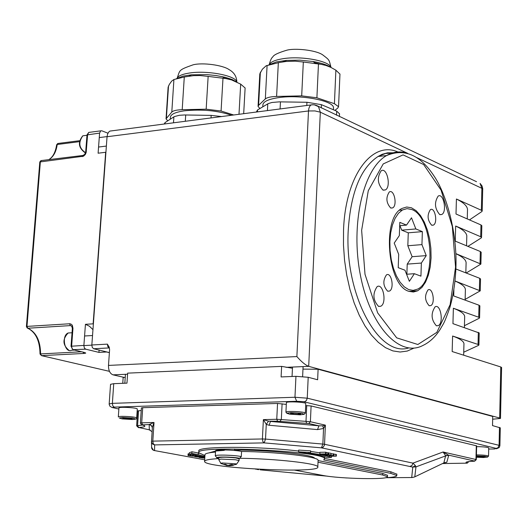 <?xml version="1.0" encoding="UTF-8"?>
<svg xmlns="http://www.w3.org/2000/svg" width="528" height="528" viewBox="0 0 528 528"><rect width="100%" height="100%" fill="white"/><g stroke="black" fill="none" stroke-linecap="round" stroke-linejoin="round"><path stroke-width="0.79" d="M150.137 424.208L152.374 427.198L154.011 422.492L149.186 424.532L151.371 425.515L152.341 427.706M150.19 430.01L138.659 427.482C145.464 427.04 146.632 426.182 142.164 424.908L149.186 424.532L149.299 429.832L152.077 431.719M142.619 424.703L141.715 422.816L154.011 422.492L152.81 441.124L151.457 441.335M322.733 425.839L323.539 428.459L325.38 425.152L322.733 425.839L318.919 425.812L317.519 429.601L323.539 428.459L322.859 444.074L265.518 439.078L264.172 442.886L262.845 441.573L262.403 438.966L152.81 441.124L153.245 443.639L154.618 444.906L152.559 444.048L151.49 442.081L152.374 427.198M268.495 421.172L263.386 419.621L266.264 424.393L268.495 421.172L277.636 421.252L308.834 423.529L318.919 425.812L270.468 421.436L269.115 425.258L317.519 429.601M256.007 469.207L255.367 469.088M258.634 469.656L256.78 469.346M260.159 469.834L327.809 476.216M151.463 441.83L151.642 448.213L152.599 449.757L154.592 450.582L153.813 450.443M204.692 459.782L154.592 450.582L154.618 444.906L264.172 442.886L321.453 447.843L322.859 444.074L324.548 444.299L324.337 445.46L323.044 447.282L321.453 447.843L412.777 467.102L415.978 466.871L415.397 465.643L412.777 467.102L411.708 477.536L412.309 477.536M415.397 465.643L412.955 463.129L412.058 465.439L410.032 466.415M269.115 425.258L266.264 424.393L265.518 439.078L262.403 438.966L263.386 419.621L276.758 419.272L277.636 421.252M142.712 407.695L141.715 422.816L140.389 423.034L141.385 407.933L142.712 407.695L277.543 403.451L286.301 404.402M305.692 405.59L311.104 405.959L476.645 445.85M476.296 445.678L475.959 459.499L443.065 451.994L445.698 455.75L448.345 455.077L443.065 451.994L412.955 463.129L324.548 444.299L325.38 425.152L310.391 421.733L308.834 423.529M414.322 477.068L411.708 477.536L386.45 477.701M445.599 455.915L415.978 466.871L414.784 476.85L443.758 462.97L446.807 462.284L448.76 455.209L445.599 455.915L443.817 462.937M346.83 477.972L345.734 477.906M476.645 445.83L476.309 459.644L475.959 459.499L474.56 461.05L448.345 455.077M198.739 452.555L198.832 451.011C196 446.173 259.367 446.068 298.617 451.064M324.106 456.522L324.595 457.466M324.555 458.403L390.898 471.801L396.845 474.184M326.198 452.681L328.244 452.747L328.172 454.456L322.76 454.436L325.598 453.928L319.836 454.007L324.845 454.034L322.417 454.535L328.172 454.456M319.836 454.007L319.909 452.305L325.677 452.212L326.212 452.324L326.139 454.034M188.72 453.816L188.621 455.459L187.994 455.466L188.093 453.829L189.262 453.922M189.235 454.37L189.334 452.727L191.954 451.777L198.277 452.965L198.178 454.615L191.855 453.433L189.235 454.37L192.977 454.469L204.838 457.202M198.271 453.11L199.175 453.394M298.584 451.81L298.663 450.087L310.603 450.846L310.523 452.562L298.584 451.81L304.966 453.011C315.559 454.417 322.733 455.855 326.495 457.321L331.419 457.459C327.433 455.869 319.645 454.298 308.055 452.76L310.523 452.562M310.576 451.381L319.889 452.852M333.696 454.067L336.389 454.483L336.323 456.179L329.386 455.915L336.323 456.179M330.983 453.79L333.703 453.875L333.637 455.578L326.416 455.288L333.637 455.578M328.238 452.866L331.003 453.321L330.931 455.024L328.693 454.562L329.776 454.931L325.314 454.634L326.957 454.971L325.387 454.997L322.938 454.641L325.182 455.103L330.931 455.024M81.609 351.78L40.59 353.918L40.022 354.017L41.501 355.641L40.59 353.918C40.425 340.751 36.168 332.185 27.819 328.231L26.968 326.403L26.407 326.548L27.218 328.046L27.819 328.231L70.382 325.598L71.709 326.027L72.362 328.502L72.963 328.357L72.362 325.387L71.498 324.364L69.96 323.75L26.968 326.403L40.366 161.733L41.428 160.552M83.246 155.423L40.96 160.611L39.805 161.971L83.497 156.215L85.292 154.519L86.15 152.572L87.602 134.66L88.737 132.416L89.641 132.297M79.517 140.712L57.776 143.491L56.648 144.764L58.219 143.431M85.727 151.793L86.328 151.529M84.17 352.394L73.22 349.747L72.059 348.52L71.61 346.447L72.963 328.357M109.388 352.658L106.643 351.991L98.967 352.387L85.694 349.173L84.46 348.15L83.86 345.787L85.437 324.311L93.133 323.836L105.666 152.282L98.102 153.206L99.594 133.102L100.716 130.852L101.805 130.792L107.963 133.195M318.094 460.495L318.107 460.284C319.051 456.806 276.83 451.843 241.567 451.466L241.289 456.601L239.606 458.291C275.048 458.594 318.813 463.551 317.81 466.963C320.912 473.873 202.99 468.039 204.6 461.373C204.666 460.066 209.385 459.149 218.75 458.608M241.567 451.466C235.752 449.929 214.771 449.348 215.576 450.747L215.292 455.836M142.514 425L136.64 425.825L137.63 410.929L141.22 410.48M109.395 352.585L93.661 348.751L109.204 347.926L107.824 346.606L107.389 344.137L91.839 344.982L92.275 347.437L93.661 348.751M91.839 344.982L107.052 136.732L308.497 110.959L314.972 110.933L320.324 112.187L318.483 106.636L314.292 104.821M112.094 130.799L109.857 131.089L108.669 132.099L107.573 134.119L107.052 136.732M313.111 104.729L310.985 104.973L309.903 106.036L308.933 108.174L308.497 110.959L296.881 356.572L108.484 365.409L109.6 349.688L109.23 347.193L107.389 344.137M108.484 365.409C108.445 370.491 109.956 373.639 113.025 374.847L124.351 377.447M98.967 352.387L99.066 350.071M92.961 329.644L89.41 326.205L85.437 324.311M500.287 427.858L492.518 425.588L492.723 416.453L318.107 369.244L317.638 379.757L308.2 377.282L295.951 376.332L281.101 376.933L281.622 366.386L127.651 373.138L126.971 383.15L113.738 383.678L110.543 384.318L109.157 404.276L109.883 406.177L112.16 407.563M479.206 332.97L452.945 323.651L453.374 308.24L478.711 317.242L479.576 317.83L479.226 318.239L464.435 325.71M479.866 305.897L479.008 305.21L453.717 295.951L453.889 289.74M455.044 280.988L480.236 290.855L465.128 299.389M480.526 279.008L479.668 278.276L455.875 268.99M455.809 253.605L480.896 264.066L466.198 273.016M481.186 252.305L480.328 251.519L455.248 241.124L455.671 226.03L480.691 236.735L481.549 237.448L481.199 237.956L467.907 246.378M481.833 225.779L480.982 224.948L456.001 213.998L456.423 199.01L481.345 210.263L482.196 211.015L481.853 211.55L469.484 219.905M501.593 367.521L500.782 366.967L499.673 418.024L308.702 366.346L320.324 112.187L407.596 153.318M500.782 366.967L452.166 351.542L452.602 336.026L478.038 344.441L478.909 344.989L478.559 345.365L463.736 352.202M409.035 291.37C387.361 285.978 381.645 217.331 402.065 208.421L406.692 207.002L411.464 207.788L416.156 210.705L420.512 215.589L424.334 222.169L427.429 230.102L429.647 239.006L430.881 248.417L431.079 257.895L430.228 266.963L428.353 275.167L425.555 282.097L421.958 287.397L417.734 290.77L413.47 292.01L409.035 291.37M382.945 190.067C377.48 183.889 376.9 177.454 381.19 170.768C387.031 166.868 391.393 186.998 385.361 189.948L382.945 190.067M378.602 306.431C372.913 300.267 372.425 293.66 377.144 286.612C383.275 282.836 387.044 303.448 380.747 306.253L378.602 306.431M387.691 291.212C383.031 286.097 382.622 280.645 386.463 274.864C391.472 271.755 394.621 288.77 389.473 291.08L387.691 291.212M390.707 208.006C386.179 202.884 385.711 197.538 389.308 191.968C394.145 188.786 397.637 205.511 392.647 207.907L390.707 208.006M431.666 225.199C427.396 220.196 426.967 215.008 430.386 209.642C434.933 206.725 438.075 222.955 433.389 225.119L431.666 225.199M436.392 325.789C431.152 319.836 430.723 313.513 435.098 306.827C440.702 303.481 443.956 323.235 438.207 325.657L436.392 325.789M439.725 214.579C434.676 208.606 434.161 202.442 438.174 196.086C443.533 192.621 447.302 211.933 441.778 214.5L439.725 214.579M429.172 305.738C424.783 300.742 424.406 295.462 428.05 289.892C432.742 287.047 435.574 303.547 430.756 305.626L429.172 305.738M463.94 344.566L463.96 343.609C463.551 341.121 459.763 338.6 452.602 336.039M464.653 317.434L464.68 316.397C464.277 313.711 460.508 310.999 453.374 308.253M465.366 290.486L465.399 289.377C465.023 286.612 461.564 283.833 455.037 281.035M466.072 263.723L466.105 262.535C465.736 259.585 462.304 256.628 455.809 253.664M492.657 419.212L500.491 418.44L499.673 418.024M125.228 377.395L123.156 377.507L122.76 383.315M476.527 181.711L316.549 105.468L314.371 104.834L312.107 104.782L109.857 131.089M296.881 356.572C301.442 361.792 305.382 365.046 308.702 366.346L286.031 367.33M467.471 210.738L467.511 209.392C467.135 205.92 463.439 202.468 456.423 199.03M466.778 237.138L466.811 235.871C466.429 232.591 462.713 229.324 455.664 226.057M325.4 454.654L325.387 454.997M327.664 454.463L327.637 454.964M328.766 452.852L328.693 454.562M327.881 455.275L330.363 455.519L327.881 455.275M331.089 453.809L331.016 455.512M333.234 453.776L333.161 455.479M331.769 455.822L335.478 456.119L331.901 456.232L330.211 455.968L331.769 455.822M198.462 455.954L198.436 456.403L191.294 456.027L198.436 456.403M196.997 456.601L200.64 456.905L197.386 456.991L195.637 456.727L196.997 456.601M198.957 456.562L194.832 456.667L201.392 457.01L198.957 456.562L198.99 456.073M200.356 457.585L204.785 458.172M201.201 457.571L200.356 457.677M201.221 457.756L203.036 458.033L203.062 457.545M204.791 458.073L203.036 458.033M204.079 457.532L204.811 457.69M204.818 457.618L204.072 457.624M331.472 456.291L331.419 457.459M191.954 451.777L191.855 453.433M204.884 456.423L198.178 454.615M204.818 457.195L199.043 457.505L204.805 457.525M199.063 457.123L199.043 457.505M202.026 456.694L202 457.129M187.994 455.466L190.384 455.908L195.664 455.829L188.621 455.459M190.258 454.397L190.192 455.459M190.885 454.417L190.819 455.453M192.647 454.463L192.568 455.776M192.713 454.463L192.654 455.4M193.327 454.595L193.281 455.387M195.697 455.288L195.664 455.829M327.802 452.654L327.73 454.364M325.677 452.212L325.598 453.928M406.501 225.106L411.503 217.793L415.846 228.947L422.36 231.627L421.945 244.616L426.235 255.618L421.357 263.056L420.935 276.151L414.368 273.702L409.372 281.325L404.963 270.197L398.218 267.683L398.686 254.357L394.218 243.078L399.34 235.58L399.808 222.354L406.501 225.106L399.689 225.707M406.573 274.263L414.368 273.702M406.87 274.243L407.213 264.119L421.357 263.056M407.213 264.119L412.137 256.707L426.235 255.618M412.137 256.707L407.834 245.751L421.945 244.616M407.834 245.751L408.269 232.822L422.36 231.627M408.269 232.822L401.702 230.162L415.846 228.947M401.702 230.162L399.94 225.68M411.781 209.524L407.015 208.626L402.409 209.992L398.468 213.279L395.096 218.361L392.449 225.001L390.674 232.888L389.875 241.613L390.086 250.754L391.301 259.829L393.466 268.376L396.455 275.972L400.118 282.223L404.27 286.843L408.692 289.595L413.167 290.38L417.47 289.179C437.105 280.757 432.439 216.493 411.781 209.524M215.503 452.067C208.507 452.674 205.003 453.552 204.983 454.7L204.607 461.261M294.499 470.092L322.951 475.451C339.557 478.843 389.539 479.879 387.46 476.731L382.681 475.009L318.021 462.211M208.751 452.925L215.563 451.037M215.833 451.004L224.314 450.377M234.524 450.127C267.109 449.731 314.563 454.667 314.543 458.304M318.094 460.561L382.741 473.438L387.506 475.319M385.334 477.761C393.017 477.345 396.838 476.606 396.799 475.55L390.845 473.378L323.73 459.914L324.529 458.885C327.149 451.301 194.41 444.761 198.733 452.681L204.937 455.585M318.107 369.244L302.966 369.112M292.446 368.247L281.622 366.386M86.684 139.148L86.374 143.246M71.755 336.547L71.247 343.286M118.939 407.959C118.536 406.573 137.788 407.695 137.287 409.035L136.686 418.037C137.181 416.75 117.909 415.628 118.318 416.968L118.939 407.959M129.32 418.123L132.224 418.724L130.337 419.107L122.654 418.301L124.529 417.912L129.32 418.123M130.337 419.107L130.39 418.341M125.624 417.965L125.565 418.895M476.626 446.655C483.278 446.714 487.311 447.124 488.73 447.889L488.73 447.935M476.388 456.456L482.539 456.449L484.532 456.925L482.13 457.195L476.381 456.68M482.13 457.195L482.15 456.436M477.761 456.298L477.741 457.004M285.925 412.177L286.387 402.686C285.74 401.122 306.095 402.065 305.785 403.59L305.785 403.636M297.964 413.318L300.683 413.959L298.3 414.381L293.218 414.157L290.492 413.516L292.862 413.094L297.964 413.318M298.3 414.381L298.346 413.411M293.264 413.114L293.218 414.157M233.336 465.3L230.168 465.663L232.604 464.699M225.377 464.297L223.879 464.343L226.809 465.531M232.888 464.746L231.185 464.528L227.964 465.379L225.331 464.264L223.879 464.343M224.717 464.765L222.235 463.861C220.136 463.445 220.268 463.155 222.618 462.99L235.726 463.802L236.491 464.303L232.934 465.115M226.994 465.478L230.36 465.696M218.698 459.558L218.803 457.763C221.12 456.971 226.717 457.017 235.607 457.895L239.151 458.825M321.05 64.31L314.47 62.66M284.922 61.433L283.015 61.684M268.726 64.911L276.454 61.901L286.499 60.383L299.831 60.159L313.177 61.532C321.202 62.924 327.043 64.852 330.693 67.307M259.941 108.504L258.06 106.399L258.601 105.329L265.327 98.941C267.102 97.469 270.864 96.631 276.599 96.439L301.693 95.872L303.323 62.02L295.178 61.175L285.978 61.466L278.342 62.7L266.132 65.789L262.37 69.214L259.809 73.847L258.067 106.286M303.323 62.02L321.083 64.317L326.06 65.485L330.904 67.406L335.887 70.184L339.959 74.125M301.693 95.872L316.899 97.786L334.415 103.693L338.547 106.709L337.828 107.996L334.91 110.398M262.786 106.814L262.885 104.907C263.221 101.548 268.528 99.119 278.804 97.607C300.769 94.314 334.481 100.828 333.472 107.989L333.452 108.385M256.324 112.075L257.558 109.916L268.277 103.58L271.9 102.491L279.272 101.858L306.94 102.267L321.413 104.669L336.706 111.157L339.53 113.83M227.132 78.797L224.011 77.906M189.658 75.893L189.182 75.959M176.121 78.863L182.912 76.151L191.512 74.798L206.996 74.633L216.071 75.537L225.146 77.279L232.155 79.51L236.96 82.104M206.164 109.19L208.151 76.382L199.96 75.53L193.347 75.662L184.285 76.996L173.917 79.51L171.646 81.134L169.336 84.388L168.122 87.193L166.043 118.859L171.805 112.048C173.263 110.656 176.728 109.87 182.2 109.699L206.164 109.19L221.074 111.012L233.746 115.005M208.151 76.382L225.865 78.586L231.594 79.926L240.682 84.13L245.117 87.991M167.746 120.833L166.043 118.859M170.273 119.183L170.405 117.163C170.788 114.233 175.487 112.108 184.51 110.801C202.052 109.091 217.747 110.59 231.607 115.282M164.168 124.034L165.099 122.555L174.319 116.582L179.381 115.282L184.576 114.965L211.167 115.381L221.707 116.569M136.64 425.825L138.521 427.706M277.543 403.451L276.758 419.272L281.325 419.569L279.919 421.397M306.715 405.59L305.996 421.37L310.391 421.733L311.104 405.959M444.503 462.64L446.807 462.284M346.632 477.959L345.503 477.886M474.56 461.05L474.098 461.228C466.745 461.525 464.409 462.165 467.082 463.155L442.517 463.558M109.461 371.349L41.501 355.641L84.374 353.423L85.754 353.093L84.704 352.519M48.847 159.647C53.387 156.915 56.179 151.866 57.215 144.5L79.358 141.676M100.716 130.852L88.737 132.416L87.008 134.917L99.594 133.102M87.008 134.917L85.642 152.401L84.638 154.453L82.823 155.489L82.243 156.631M71.874 326.251L70.382 325.598L69.538 323.743M72.362 328.508L71.023 346.229L83.873 345.418M72.851 349.648L85.694 349.173M83.087 352.136L83.972 353.45M241.289 456.601C235.475 455.09 214.48 454.502 215.285 455.862L217.008 457.822M218.764 458.357C209.675 456.647 232.406 456.555 239.606 458.291M141.379 424.637L142.164 424.908M138.58 410.718L137.584 425.627L138.659 427.482M282.097 403.748L281.325 419.569L305.996 421.37L306.636 423.344M468.725 461.756L467.082 463.155M496.472 448.807L499.224 447.553L499.904 445.698L499.079 445.322L498.003 447.718L494.644 448.965M494.314 448.972L488.704 449.057M137.498 412.896L137.036 412.804M118.866 409.035L112.292 407.53L114.193 407.121L112.807 405.841L112.365 403.352L109.157 403.933M114.193 407.121L296.716 401.28L294.961 397.254L112.365 403.352L113.738 383.678M296.716 401.28L304.755 401.722L306.484 400.415L307.243 398.178L294.961 397.254L295.951 376.332M304.082 401.828L496.294 448.404M499.468 427.403L499.079 445.322L307.243 398.178L308.2 377.282M408.599 347.972C378.668 357.674 344.513 294.327 348.209 230.637C350.704 192.661 360.65 167.944 378.048 156.493L385.493 153.496L393.182 152.988M397.901 151.985C372.009 140.243 345.325 175.791 343.537 230.208L343.477 245.144L344.546 260.225L346.718 275.095L349.945 289.417L354.143 302.867L359.212 315.13L365.026 325.948L371.448 335.089L378.325 342.368L385.506 347.668L392.825 350.896L400.125 352.018L407.253 351.061L414.071 348.071M439.956 214.658L441.778 214.5M407.141 153.193C400.079 150.949 393.235 151.734 386.595 155.549C363.205 168.538 350.315 224.228 360.406 275.227C370.201 326.383 399.676 357.746 422.809 345.517C429.574 342.342 435.402 336.904 440.286 329.208C443.672 322.918 443.619 325.255 449.876 307.481C453.354 295.205 455.367 281.84 455.928 267.392C457.241 232.643 446.285 193.604 433.765 175.606C419.951 154.81 404.23 148.124 386.595 155.549L378.048 156.493L382.12 154.315L387.473 152.823L393.096 152.783M478.335 332.33L478.038 344.441M479.008 305.21L478.711 317.242M479.668 278.276L479.378 290.222M480.328 251.519L480.038 263.386M480.982 224.948L480.691 236.735M416.83 157.667L481.886 188.338L481.345 210.263M455.552 267.109L450.127 304.682L436.828 332.369L417.853 344.5L396.686 337.854L377.659 312.873L365 274.263L361.634 230.307L368.273 190.727L383.229 163.918L403.069 154.882L423.647 164.518L441.078 190.139L452.338 226.538L455.552 267.109M482.196 211.015L482.724 188.661L482.057 185.968L480.071 183.394L481.886 188.338L482.731 189.229M113.025 374.847L127.578 374.213M330.634 455.024L330.614 455.426M333.94 455.869L333.927 456.265M331.921 455.822L331.901 456.232M333.986 454.08L333.914 455.783M335.914 454.304L335.841 456.007M192.674 455.875L192.654 456.225M196.172 455.407L196.132 455.994M197.624 455.763L197.604 456.172M199.313 456.667L199.287 457.024M197.413 456.601L197.386 456.991M196.502 456.106L196.475 456.509M382.741 473.438L382.681 475.009M390.898 471.801L390.845 473.378M85.562 152.704C78.989 148.295 78.071 142.672 82.804 135.821L85.285 135.498M74.474 350.071L71.63 350.222C64.766 353.714 61.109 335.669 68.152 332.983L70.825 332.825M132.35 419.516L122.186 418.902L119.255 418.011L122.489 417.496L132.719 418.117L135.617 419.008L132.35 419.516M488.545 456.159L488.539 456.113C487.12 455.38 483.08 454.978 476.421 454.905M476.401 455.928L484.48 456.284L487.601 456.991L483.516 457.525L476.368 457.222M305.349 413.167L305.349 413.127C305.653 411.662 285.272 410.711 285.925 412.216L287.153 413.556M300.188 414.823L289.496 414.17L286.981 413.213L290.948 412.645L301.712 413.305L304.187 414.269L300.188 414.823M236.577 464.112L239.052 460.621L235.508 459.73L221.107 459.089L218.698 459.584L220.803 463.267M229.185 465.762L229.238 465.34M230.34 465.604L230.333 464.95M226.736 465.445L226.789 464.977M269.3 64.759C270.435 61.981 275.055 59.954 283.173 58.681C301.402 55.711 329.492 60.911 330.871 67.393M334.415 103.693L335.887 70.184M316.899 97.786L318.463 64M276.599 96.439L278.342 62.7M265.327 98.941L267.102 65.373M258.601 105.329L260.383 72.145M280.084 108.986L280.447 101.864M267.419 110.629L267.775 103.851M257.453 111.923L257.558 109.916M336.527 115.21L336.706 111.157M321.268 107.963L321.413 104.669M306.781 105.521L306.94 102.267M177.005 78.639C177.791 76.078 181.909 74.21 189.367 73.042C207.181 70.118 236.155 75.676 236.768 82.005M238.986 114.325L240.682 84.13M221.074 111.012L222.988 78.269M182.2 109.699L184.285 76.996M171.805 112.048L173.917 79.51M166.399 118.067L168.511 85.892M185.302 121.295L185.704 114.972M173.494 122.826L173.884 116.833M165.007 123.928L165.099 122.555M211.015 117.955L211.167 115.381M151.523 447.117L153.476 450.278M27.753 328.231C35.746 332.297 39.838 340.89 40.022 354.017M56.648 144.764C55.506 152.176 52.899 157.133 48.814 159.647M26.407 326.548L39.805 161.971M71.023 346.229L72.864 349.661M140.389 423.034L141.392 424.651M468.725 461.584L467.095 463.247M476.309 459.644L474.659 461.175M500.293 427.805L499.904 445.698M479.206 332.897L478.909 344.989M479.873 305.818L479.576 317.83M480.533 278.923L480.236 290.855M481.186 252.212L480.896 264.066M481.84 225.68L481.549 237.448M501.6 367.455L500.491 418.44M201.485 456.588L201.458 456.958M408.982 291.35L417.734 290.77M383.196 190.166L385.361 189.948M378.503 306.392L380.747 306.253M387.651 291.199L389.473 291.08M390.872 208.072L392.647 207.907M431.818 225.258L433.389 225.119M436.313 325.763L438.207 325.657M429.139 305.725L430.756 305.626M399.531 210.256L402.409 209.992M318.107 460.284L317.81 466.963M387.512 475.174L387.46 476.731M324.601 457.222L324.529 458.885M396.851 473.992L396.799 475.55M467.26 218.929L467.511 209.392M466.547 245.81L466.811 235.871M465.835 272.87L466.105 262.535M465.115 300.122L465.399 289.377M464.389 327.558L464.68 316.397M463.657 355.192L463.96 343.609M98.558 147.041L106.372 146.065M99.257 137.597L107.065 136.594M84.929 152.605C78.415 147.767 77.702 142.177 82.804 135.821L86.981 135.28M83.866 345.589L91.832 345.154M84.572 335.986L92.532 335.531M68.99 350.368C62.601 344.982 62.324 339.187 68.152 332.983L72.046 332.752M124.826 383.236L125.44 374.306M136.686 418.037C137.339 418.744 135.967 419.225 132.574 419.496M488.73 447.889L488.539 456.113L487.298 457.222M302.63 376.484L303.085 366.59M292.057 376.49L292.505 367.046M305.785 403.59L305.349 413.127L303.89 414.427M234.505 450.47L234.584 448.991M224.341 449.942L224.387 449.064M231.145 464.554L232.637 464.732M239.052 460.621L239.151 458.799M230.162 465.637L230.149 465.029M226.987 465.505L227.047 465.082M269.214 64.779C270.27 60.489 271.458 57.875 272.785 56.945C273.61 54.978 278.263 52.741 286.744 50.226C294.532 47.969 315.289 49.949 322.456 54.694C329.908 60.383 328.891 59.38 331.03 67.472M317.843 63.941L317.869 63.419M286.499 60.383L284.638 61.624M313.177 61.532L315.685 63.716M338.547 106.709L339.966 73.993M333.392 109.751L333.472 107.989M339.412 116.582L339.537 113.652M176.979 78.646C180.272 70.039 177.593 70.264 193.156 64.805C202.646 62.337 222.961 65.162 229.04 69.59C234.023 72.323 236.63 76.474 236.861 82.051M191.512 74.798L189.308 76.098M222.413 76.652L224.671 78.428M243.685 113.711L245.124 87.925"/></g></svg>
